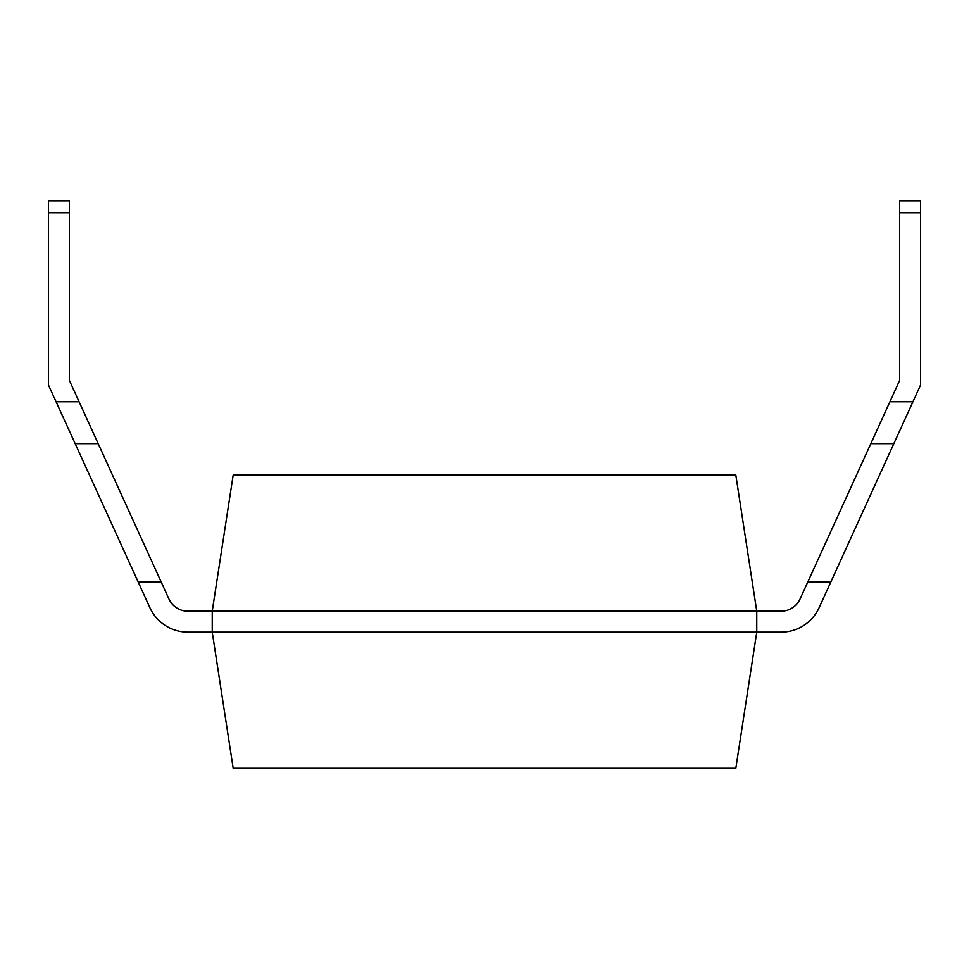 <?xml version="1.0" encoding="UTF-8"?>
<svg xmlns="http://www.w3.org/2000/svg" width="969" height="969" viewBox="0 0 969 969"><rect width="100%" height="100%" fill="white"/><g stroke="black" fill="none" stroke-linecap="round" stroke-linejoin="round"><path stroke-width="1.45" d="M187.974 611.209A20.943 20.943 0 0 1 168.921 598.951A20.943 20.943 0 0 0 187.974 611.209L212.235 611.209L212.235 632.151L756.765 632.151L756.765 611.209L735.822 475.076L233.178 475.076L212.235 611.209L781.026 611.209A20.943 20.943 0 0 0 800.079 598.951A20.943 20.943 0 0 1 781.026 611.209M756.765 632.151L781.026 632.151L756.765 632.151L735.822 768.284L233.178 768.284L212.235 632.151L187.974 632.151L212.235 632.151M161.145 581.884L138.131 581.884L149.856 607.636L48.45 385.02L48.45 212.671L69.393 212.671L69.393 380.466L168.921 598.951M800.079 598.951L899.607 380.466L899.607 200.716L920.55 200.716L920.55 385.02L819.144 607.636A41.885 41.885 0 0 1 781.026 632.151M75.17 443.657L98.184 443.657M149.856 607.636A41.885 41.885 0 0 0 187.974 632.151M69.393 212.671L69.393 200.716L48.45 200.716L48.45 212.671M807.855 581.884L830.869 581.884M870.816 443.657L893.83 443.657M889.905 401.772L912.919 401.772M899.607 212.671L920.55 212.671M56.081 401.772L79.095 401.772"/></g></svg>
